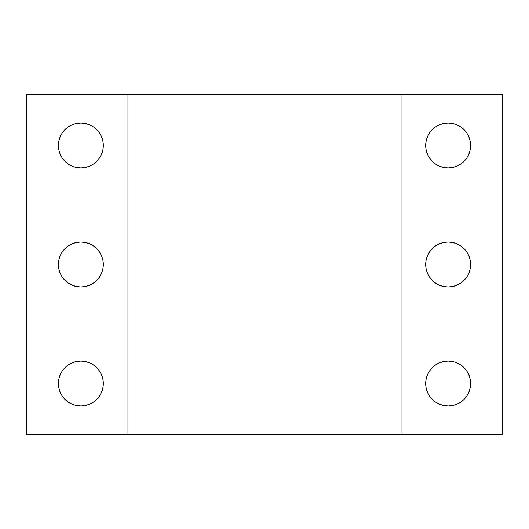 <?xml version="1.0" encoding="UTF-8"?>
<svg xmlns="http://www.w3.org/2000/svg" width="529" height="529" viewBox="0 0 529 529"><rect width="100%" height="100%" fill="white"/><g stroke="black" fill="none" stroke-linecap="round" stroke-linejoin="round"><path stroke-width="0.79" d="M102.877 141.098L103.307 145.475A22.443 22.443 0 0 1 80.864 167.918A22.443 22.443 0 0 1 58.415 145.475L58.851 149.852L60.127 154.065L62.197 157.946L64.988 161.345L68.393 164.135L72.275 166.212L76.48 167.488L80.864 167.918L85.242 167.488L89.454 166.212L93.329 164.135L96.734 161.345L99.525 157.946L101.594 154.065L102.877 149.852L103.307 145.475L102.877 141.098L101.594 136.885L99.525 133.004L96.734 129.605L93.329 126.815L89.454 124.738L85.242 123.462L80.864 123.032L76.48 123.462L72.275 124.738L68.393 126.815L64.988 129.605L62.197 133.004L60.127 136.885L58.851 141.098L58.415 145.475A22.443 22.443 0 0 1 80.864 123.032A22.443 22.443 0 0 1 103.307 145.475L102.877 149.852M102.877 260.123L103.307 264.5A22.443 22.443 0 0 1 80.864 286.943A22.443 22.443 0 0 1 58.415 264.5L58.851 268.877L60.127 273.09L62.197 276.971L64.988 280.37L68.393 283.16L72.275 285.237L76.48 286.513L80.864 286.943L85.242 286.513L89.454 285.237L93.329 283.16L96.734 280.37L99.525 276.971L101.594 273.09L102.877 268.877L103.307 264.5L102.877 260.123L101.594 255.91L99.525 252.029L96.734 248.63L93.329 245.84L89.454 243.763L85.242 242.487L80.864 242.057L76.48 242.487L72.275 243.763L68.393 245.84L64.988 248.63L62.197 252.029L60.127 255.91L58.851 260.123L58.415 264.5A22.443 22.443 0 0 1 80.864 242.057A22.443 22.443 0 0 1 103.307 264.5L102.877 268.877M102.877 379.148L103.307 383.525A22.443 22.443 0 0 1 80.864 405.968A22.443 22.443 0 0 1 58.415 383.525L58.851 387.902L60.127 392.115L62.197 395.996L64.988 399.395L68.393 402.185L72.275 404.262L76.48 405.538L80.864 405.968L85.242 405.538L89.454 404.262L93.329 402.185L96.734 399.395L99.525 395.996L101.594 392.115L102.877 387.902L103.307 383.525L102.877 379.148L101.594 374.935L99.525 371.054L96.734 367.655L93.329 364.865L89.454 362.788L85.242 361.512L80.864 361.082L76.48 361.512L72.275 362.788L68.393 364.865L64.988 367.655L62.197 371.054L60.127 374.935L58.851 379.148L58.415 383.525A22.443 22.443 0 0 1 80.864 361.082A22.443 22.443 0 0 1 103.307 383.525L102.877 387.902M426.123 387.902L425.693 383.525A22.443 22.443 0 0 1 448.136 361.082A22.443 22.443 0 0 1 470.585 383.525A22.443 22.443 0 0 1 448.136 405.968A22.443 22.443 0 0 1 425.693 383.525L426.123 387.902L427.406 392.115L429.475 395.996L432.266 399.395L435.671 402.185L439.546 404.262L443.758 405.538L448.136 405.968L452.52 405.538L456.725 404.262L460.607 402.185L464.012 399.395L466.803 395.996L468.873 392.115L470.149 387.902L470.585 383.525L470.149 379.148L468.873 374.935L466.803 371.054L464.012 367.655L460.607 364.865L456.725 362.788L452.52 361.512L448.136 361.082L443.758 361.512L439.546 362.788L435.671 364.865L432.266 367.655L429.475 371.054L427.406 374.935L426.123 379.148L425.693 383.525L426.123 379.148M426.123 268.877L425.693 264.5A22.443 22.443 0 0 1 448.136 242.057A22.443 22.443 0 0 1 470.585 264.5A22.443 22.443 0 0 1 448.136 286.943A22.443 22.443 0 0 1 425.693 264.5L426.123 268.877L427.406 273.09L429.475 276.971L432.266 280.37L435.671 283.16L439.546 285.237L443.758 286.513L448.136 286.943L452.52 286.513L456.725 285.237L460.607 283.16L464.012 280.37L466.803 276.971L468.873 273.09L470.149 268.877L470.585 264.5L470.149 260.123L468.873 255.91L466.803 252.029L464.012 248.63L460.607 245.84L456.725 243.763L452.52 242.487L448.136 242.057L443.758 242.487L439.546 243.763L435.671 245.84L432.266 248.63L429.475 252.029L427.406 255.91L426.123 260.123L425.693 264.5L426.123 260.123M426.123 149.852L425.693 145.475A22.443 22.443 0 0 1 448.136 123.032A22.443 22.443 0 0 1 470.585 145.475A22.443 22.443 0 0 1 448.136 167.918A22.443 22.443 0 0 1 425.693 145.475L426.123 149.852L427.406 154.065L429.475 157.946L432.266 161.345L435.671 164.135L439.546 166.212L443.758 167.488L448.136 167.918L452.52 167.488L456.725 166.212L460.607 164.135L464.012 161.345L466.803 157.946L468.873 154.065L470.149 149.852L470.585 145.475L470.149 141.098L468.873 136.885L466.803 133.004L464.012 129.605L460.607 126.815L456.725 124.738L452.52 123.462L448.136 123.032L443.758 123.462L439.546 124.738L435.671 126.815L432.266 129.605L429.475 133.004L427.406 136.885L426.123 141.098L425.693 145.475L426.123 141.098M26.45 434.534L26.45 94.466L127.958 94.466L127.958 434.534L26.45 434.534L26.45 94.466L502.55 94.466L502.55 434.534L401.042 434.534L401.042 94.466L127.958 94.466L127.958 434.534L26.45 434.534M502.55 434.534L502.55 94.466L401.042 94.466L401.042 434.534L127.958 434.534L502.55 434.534M85.242 167.488L80.864 167.918M85.242 286.513L80.864 286.943M85.242 405.538L80.864 405.968M443.758 361.512L448.136 361.082M443.758 242.487L448.136 242.057M443.758 123.462L448.136 123.032"/></g></svg>
